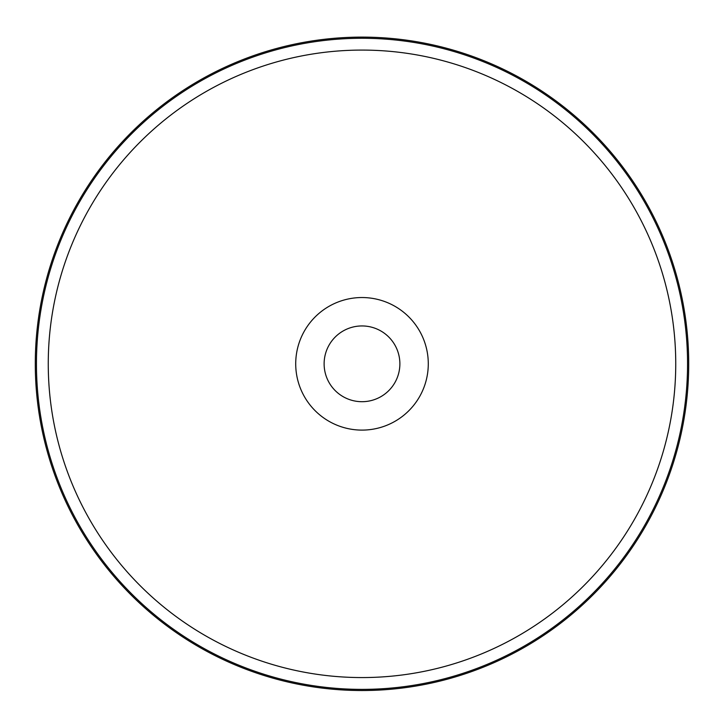 <?xml version="1.0" encoding="UTF-8"?>
<svg xmlns="http://www.w3.org/2000/svg" width="724" height="724" viewBox="0 0 724 724"><rect width="100%" height="100%" fill="white"/><g stroke="black" fill="none" stroke-linecap="round" stroke-linejoin="round"><path stroke-width="1.09" d="M362 37.114A326.714 326.714 0 0 1 644.939 527.181A326.714 326.714 0 0 1 79.061 527.181A326.714 326.714 0 0 1 362 37.114M362 325.945A37.883 37.883 0 0 1 394.806 382.761A37.883 37.883 0 0 1 329.194 382.761A37.883 37.883 0 0 1 362 325.945M362 297.537A66.291 66.291 0 0 1 419.404 396.969A66.291 66.291 0 0 1 304.596 396.969A66.291 66.291 0 0 1 362 297.537M362 50.083A313.736 313.736 0 0 1 633.708 520.692A313.736 313.736 0 0 1 90.292 520.692A313.736 313.736 0 0 1 362 50.083M362 38.272A325.547 325.547 0 0 1 643.935 526.601A325.547 325.547 0 0 1 80.065 526.601A325.547 325.547 0 0 1 362 38.272"/></g></svg>
